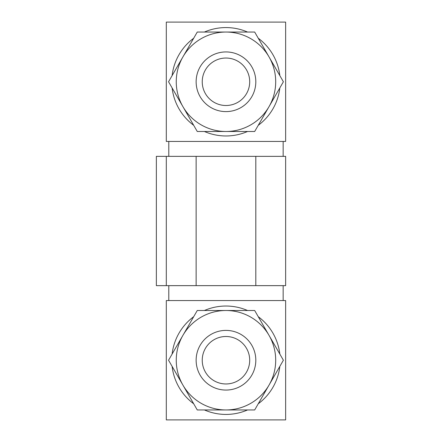 <?xml version="1.0" encoding="UTF-8"?>
<svg xmlns="http://www.w3.org/2000/svg" width="442" height="442" viewBox="0 0 442 442"><rect width="100%" height="100%" fill="white"/><g stroke="black" fill="none" stroke-linecap="round" stroke-linejoin="round"><path stroke-width="0.66" d="M182.911 335.368L168.557 360.23L197.265 409.955L254.68 409.955L283.388 360.23L254.68 310.505L225.972 310.505A49.725 49.725 0 0 0 182.911 385.092A49.725 49.725 0 0 0 269.034 385.092A49.725 49.725 0 0 0 225.972 310.505L197.265 310.505L182.911 335.368M182.911 56.907L168.557 81.77L197.265 131.495L254.68 131.495L283.388 81.77L254.68 32.045L225.972 32.045A49.725 49.725 0 0 0 182.911 106.632A49.725 49.725 0 0 0 269.034 106.632A49.725 49.725 0 0 0 225.972 32.045L197.265 32.045L182.911 56.907M168.789 285.642L168.789 300.56M285.642 419.9L166.303 419.9L166.303 300.56L285.642 300.56L285.642 419.9M285.642 141.44L166.303 141.44L166.303 22.1L285.642 22.1L285.642 141.44M255.808 156.357L255.808 285.642L285.642 285.642L285.642 156.357L156.357 156.357L156.357 285.642L166.303 285.642L166.303 156.357M255.808 285.642L196.137 285.642L196.137 156.357M196.137 285.642L166.303 285.642M283.156 141.44L283.156 156.357M172.126 366.418A54.2 54.2 0 0 0 193.69 403.767M204.408 409.955A54.2 54.2 0 0 0 247.537 409.955M258.255 403.767A54.2 54.2 0 0 0 279.819 366.418M279.819 354.042A54.2 54.2 0 0 0 258.255 316.693M247.537 310.505A54.2 54.2 0 0 0 204.408 310.505M193.69 316.693A54.2 54.2 0 0 0 172.126 354.042M172.126 87.958A54.2 54.2 0 0 0 193.69 125.307M204.408 131.495A54.2 54.2 0 0 0 247.537 131.495M258.255 125.307A54.2 54.2 0 0 0 279.819 87.958M279.819 75.582A54.2 54.2 0 0 0 258.255 38.233M247.537 32.045A54.2 54.2 0 0 0 204.408 32.045M193.69 38.233A54.2 54.2 0 0 0 172.126 75.582M202.237 81.77A23.735 23.735 0 0 0 237.84 102.323A23.735 23.735 0 0 0 237.84 61.217A23.735 23.735 0 0 0 202.237 81.77M196.137 81.77A29.835 29.835 0 0 0 240.89 107.61A29.835 29.835 0 0 0 240.89 55.93A29.835 29.835 0 0 0 196.137 81.77M202.237 360.23A23.735 23.735 0 0 0 237.84 380.783A23.735 23.735 0 0 0 237.84 339.677A23.735 23.735 0 0 0 202.237 360.23M196.137 360.23A29.835 29.835 0 0 0 240.89 386.07A29.835 29.835 0 0 0 240.89 334.39A29.835 29.835 0 0 0 196.137 360.23M283.156 285.642L283.156 300.56M168.789 141.44L168.789 156.357"/></g></svg>
